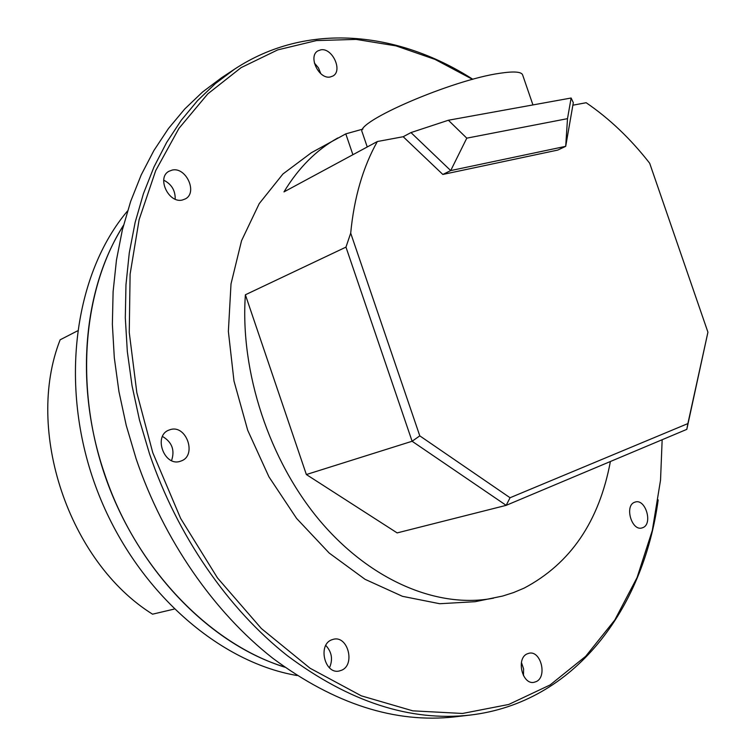 <?xml version="1.0" encoding="UTF-8"?>
<svg xmlns="http://www.w3.org/2000/svg" width="756" height="756" viewBox="0 0 756 756"><rect width="100%" height="100%" fill="white"/><g stroke="black" fill="none" stroke-linecap="round" stroke-linejoin="round"><path stroke-width="1.13" d="M234.53 69.193L221.612 77.717L202.542 92.024L184.757 108.977L168.465 128.511L153.893 150.529L141.23 174.882L130.656 201.408L122.359 229.881L116.462 260.055L113.107 291.646L112.37 324.324L114.307 357.758L118.938 391.561L126.233 425.373L136.127 458.797C163.636 539.86 213.957 612.171 272.907 658.334C334.521 704.034 395.152 723.539 454.791 716.868L470.156 715.072C410.357 721.772 349.452 701.993 287.431 655.735C228.104 608.996 177.329 535.796 149.49 453.78L139.463 419.967L132.054 385.777L127.329 351.597L125.307 317.813L125.969 284.795L129.276 252.891L135.135 222.425L143.423 193.697L153.988 166.953L166.67 142.402L181.27 120.232L197.581 100.586L215.403 83.547L234.53 69.193C306.87 21.48 397.977 31.289 472.85 79.285M472.576 79.361L435.031 59.403L395.974 45.87L356.142 39.397L316.395 40.588L277.698 49.896L241.126 67.624L207.815 93.848L178.964 128.359L155.717 170.591L139.132 219.618L130.108 274.135L129.257 332.479L136.836 392.695L152.759 452.664L180.646 518.427L217.482 577.934L261.368 628.529L310.092 668.247L361.33 695.841L412.814 710.848L462.511 713.466L508.731 704.46L550.113 684.945L585.692 656.303L614.798 620.014L637.062 577.593L652.305 530.495L660.536 480.107L662.162 439.727M634.388 502.334C624.465 506.047 631.629 530.948 641.787 528L643.044 527.575C652.919 523.615 645.596 498.903 635.475 501.965L634.388 502.334M526.989 653.931C516.008 658.722 522.245 684.719 533.84 682.366L536.401 681.534C547.353 676.459 540.861 650.651 529.294 653.175L526.989 653.931M331.421 639.916C317.7 645.18 324.74 674.239 339 671.063L341.684 670.222C355.396 664.6 347.958 635.72 333.727 639.189L331.421 639.916M169.93 429.748L169.183 430.013C152.721 435.484 164.373 467.425 180.552 461.179L180.845 461.075C197.514 455.906 186.335 423.823 169.93 429.748M172.207 170.062L168.805 171.347C156.483 177.849 168.683 203.6 182.357 200.028L185.4 198.885C197.892 192.6 186.08 166.764 172.207 170.062M320.865 49.82L317.841 50.898C307.853 56.284 318.796 79.446 330.145 77.008L332.933 76.016C343.007 70.781 332.366 47.619 320.865 49.82M123.417 225.619C83.33 287.913 74.088 384.795 104.366 473.19C135.522 567.699 209.053 643.885 284.417 666.943M362.332 132.584L362.143 132.016C355.018 121.952 452.079 79.928 499.867 73.266C514.26 71.092 521.886 71.744 522.736 75.222L532.942 104.923M352.901 154.706L345.794 133.869L311.396 152.703L282.933 173.993L259.214 203.638L241.542 240.729L231.005 283.935L228.369 331.421L233.982 381.005L247.722 430.306L268.956 476.866L296.588 518.418L329.191 553.052L365.072 579.323L402.475 596.323L439.709 603.723L475.203 601.691L502.655 596.049L513.636 592.543L524.182 588.092C570.459 563.617 599.196 521.423 610.385 461.51M245.379 294.783L345.964 247.117L350.699 233.141L419.788 435.862L510.064 497.741L687.875 423.587L707.928 332.205L686.807 429.361L506.17 505.348L397.146 532.904L306.36 474.541L245.379 294.783C239.917 371.716 269.268 460.82 320.232 521.149C371.338 581.449 438.697 608.845 493.583 598.138M350.699 233.141C354.082 197.703 362.965 167.171 377.339 141.523L283.982 191.892C298.45 167.87 316.377 149.905 337.752 137.989M345.794 133.869L362.927 129.078M571.12 98.015L448.374 120.242L466.783 138.159L567.501 118.654L571.12 98.015L573.313 102.665L565.705 146.333L450.708 170.582L410.971 132.574L448.374 120.242M567.501 118.654L565.705 146.333L557.767 150.075L442.827 174.456L403.194 136.723L410.971 132.574M403.194 136.723L377.339 141.523M707.928 332.205L649.678 163.239C630.646 138.821 609.468 118.645 586.165 102.721L572.868 105.197M306.36 474.541L412.105 441.258L345.964 247.117M510.064 497.741L506.17 505.348L412.105 441.258L419.788 435.862M442.827 174.456L450.708 170.582L466.783 138.159M687.875 423.587L686.807 429.361M521.432 662.445L523.596 668.89L523.473 675.675M325.789 645.435C331.846 652.041 333.075 659.506 329.465 667.813M162.493 436.458C172.009 442.08 175.033 450.132 171.555 460.612M163.721 180.183C171.555 184.152 175.373 190.474 175.194 199.168M314.345 62.975L318.418 67.804L320.79 73.672M658.183 499.896C643.337 609.478 574.286 702.853 470.156 715.072M77.405 330.92L60.14 339.803C24.579 430.06 68.787 562.01 152.551 614.184L174.078 609.109M127.556 210.952C74.4 273.663 58.675 385.125 95.483 485.853C132.187 586.618 215.989 661.765 297.042 675.514M123.511 225.269C82.196 290.077 73.937 390.672 107.068 481.619C140.285 572.538 211.387 644.188 284.728 667.161M367.246 146.966L362.143 132.016"/></g></svg>
